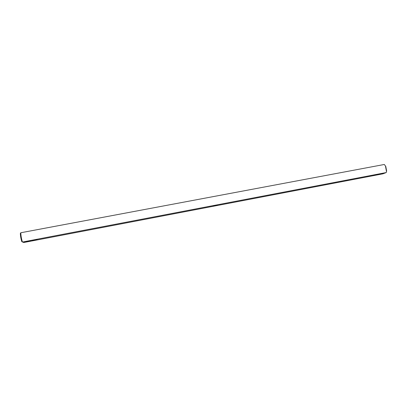 <?xml version="1.0" encoding="UTF-8"?>
<svg xmlns="http://www.w3.org/2000/svg" width="407" height="407" viewBox="0 0 407 407"><rect width="100%" height="100%" fill="white"/><g stroke="black" fill="none" stroke-linecap="round" stroke-linejoin="round"><path stroke-width="0.61" d="M20.803 232.748L20.35 233.43C20.426 235.994 20.905 238.716 21.78 241.61L23.738 242.521L382.901 173.83L386.233 172.553L386.63 170.971L386.233 172.553L22.426 242.043C21.413 238.746 20.874 235.648 20.803 232.748L384.3 164.479L385.765 166.402L384.3 164.479M386.441 171.245L385.485 166.219M386.63 170.971L385.765 166.402M378.352 174.379L382.402 173.468L378.352 174.379M373.636 175.28L377.686 174.369L373.636 175.28M215.837 205.235L213.258 206.018L215.044 205.8L217.511 205.011L215.837 205.235M27.447 241.717L27.132 241.783L27.457 241.738M26.954 241.814L26.536 241.895L26.969 241.824M26.099 241.977L26.501 241.946L26.099 241.977M25.621 242.073L25.972 242.007L25.621 242.068M25.153 242.165L25.605 242.109L25.153 242.165M24.242 242.318L24.964 242.226L24.242 242.318M37.088 239.606L36.869 239.581C35.73 239.55 31.232 240.496 32.143 240.578C32.825 240.71 37.617 239.769 37.088 239.606M31.069 240.756L30.856 240.735C29.706 240.7 25.183 241.651 26.104 241.733C26.786 241.865 31.629 240.913 31.069 240.756M24.685 242.262L24.247 242.353"/></g></svg>
